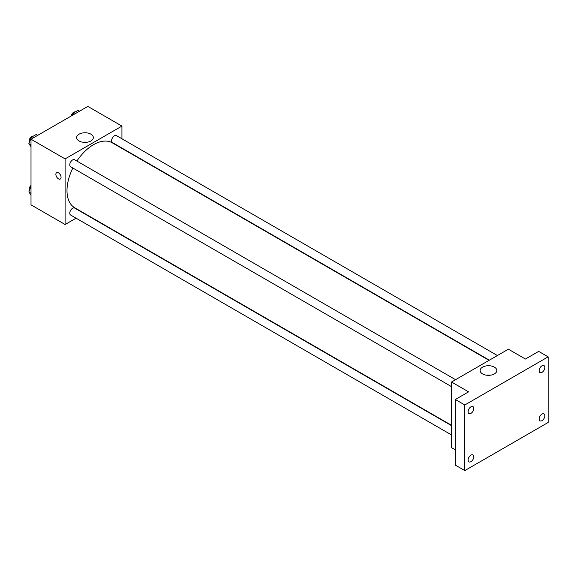 <?xml version="1.0" encoding="UTF-8"?>
<svg xmlns="http://www.w3.org/2000/svg" width="577" height="577" viewBox="0 0 577 577"><rect width="100%" height="100%" fill="white"/><g stroke="black" fill="none" stroke-linecap="round" stroke-linejoin="round"><path stroke-width="0.87" d="M76.085 218.178L65.1 224.518L31.007 204.835L31.007 139.216L87.834 106.406L121.935 126.089L121.935 138.776M72.861 168.022A37.505 21.652 120 0 0 66.997 190.619A37.505 21.652 120 0 0 74.765 207.785L451.539 425.314M489.044 360.351L112.27 142.822A37.505 21.652 120 0 0 76.885 161.062M65.1 224.518L65.1 158.899L121.935 126.089M497.388 355.54L116.439 135.602A4.017 2.322 120 0 0 113.344 136.677A4.017 2.322 120 0 0 111.592 140.723A4.017 2.322 120 0 0 112.421 142.562L489.346 360.178M451.539 425.667L74.613 208.052A4.017 2.322 120 0 0 71.519 209.126A4.017 2.322 120 0 0 69.767 213.165A4.017 2.322 120 0 0 70.596 215.012L451.539 434.943M451.539 386.648L70.596 166.71A4.017 2.322 -60 0 1 70.596 162.072A4.017 2.322 -60 0 1 74.613 159.75L455.556 379.688M65.1 158.899L31.007 139.216M79.092 140.976A8.338 4.818 180 0 1 76.654 137.571A8.338 4.818 180 0 1 84.992 132.76A8.338 4.818 180 0 1 93.337 137.571A8.338 4.818 180 0 1 88.187 142.021A8.338 4.818 180 0 1 79.092 140.976M61.075 177.355A3.686 2.128 60 0 1 60.318 179.043A3.686 2.128 60 0 1 56.633 176.915A3.686 2.128 60 0 1 56.633 172.66A3.686 2.128 60 0 1 59.467 173.648A3.686 2.128 60 0 1 61.075 177.355M60.318 179.043A3.686 2.128 60 0 1 56.633 176.915A3.686 2.128 60 0 1 56.633 172.66M82.973 142.245A8.338 4.818 180 0 1 87.012 142.245M455.332 449.815L451.539 447.629L451.539 382.01L508.373 349.2L525.416 359.038L538.68 351.386L548.15 356.853L548.15 422.472L464.802 470.594L455.332 465.127L455.332 399.508L468.589 391.848L451.539 382.01M464.802 470.594L464.802 404.975L455.332 399.508M464.802 404.975L548.15 356.853M482.581 373.932A8.338 4.818 180 0 1 480.136 370.528A8.338 4.818 180 0 1 488.481 365.71A8.338 4.818 180 0 1 496.819 370.528A8.338 4.818 180 0 1 491.669 374.971A8.338 4.818 180 0 1 482.581 373.932M486.461 375.194A8.338 4.818 180 0 1 490.5 375.194M541.991 372.353A4.017 2.322 -60 0 1 539.985 372.547A4.017 2.322 -60 0 1 539.365 369.33A4.017 2.322 -60 0 1 541.991 365.789A4.017 2.322 -60 0 1 544.003 365.587A4.017 2.322 -60 0 1 544.616 368.811A4.017 2.322 -60 0 1 541.991 372.353M470.955 413.363A4.017 2.322 -60 0 1 468.95 413.565A4.017 2.322 -60 0 1 468.329 410.341A4.017 2.322 -60 0 1 470.955 406.799A4.017 2.322 -60 0 1 472.967 406.605A4.017 2.322 -60 0 1 473.58 409.821A4.017 2.322 -60 0 1 470.955 413.363M470.955 461.658A4.017 2.322 -60 0 1 468.95 461.86A4.017 2.322 -60 0 1 468.329 458.643A4.017 2.322 -60 0 1 470.955 455.102A4.017 2.322 -60 0 1 472.967 454.9A4.017 2.322 -60 0 1 473.58 458.116A4.017 2.322 -60 0 1 470.955 461.658M541.991 420.647A4.017 2.322 -60 0 1 539.985 420.849A4.017 2.322 -60 0 1 539.365 417.625A4.017 2.322 -60 0 1 541.991 414.084A4.017 2.322 -60 0 1 544.003 413.889A4.017 2.322 -60 0 1 544.616 417.106A4.017 2.322 -60 0 1 541.991 420.647M31.007 146.717L28.85 143.651L31.309 137.312L36.236 134.47L37.729 135.335M31.007 144.899L28.85 143.651M32.81 138.177L31.309 137.312M33.444 136.078A4.017 2.322 120 0 0 30.531 137.6A4.017 2.322 120 0 0 29.038 141.358A4.017 2.322 120 0 0 29.283 142.548M72.276 115.386L73.135 113.164L78.061 110.322L79.554 111.188M74.635 114.03L73.135 113.164M75.277 111.931A4.017 2.322 120 0 0 71 116.121M31.007 195.019L28.85 191.946L31.007 186.393M31.007 193.194L28.85 191.946M31.007 185.397A4.017 2.322 120 0 0 29.038 189.653A4.017 2.322 120 0 0 29.283 190.843"/></g></svg>
